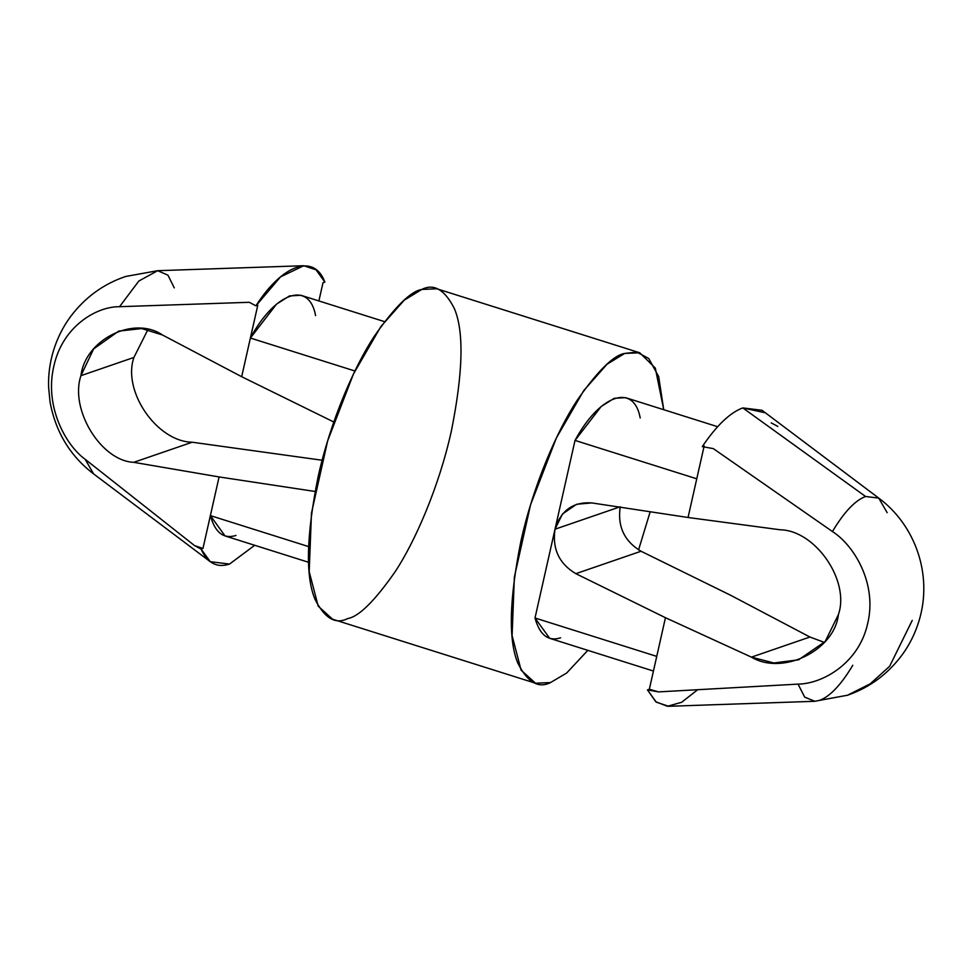 <?xml version="1.0" encoding="UTF-8"?>
<svg xmlns="http://www.w3.org/2000/svg" width="972" height="972" viewBox="0 0 972 972"><rect width="100%" height="100%" fill="white"/><g stroke="black" fill="none" stroke-linecap="round" stroke-linejoin="round"><path stroke-width="1.46" d="M384.499 321.635L300.931 295.281L289.571 295.913L276.522 304.151L250.387 338.037L241.676 376.711L331.282 420.755L241.676 376.711L162.433 334.963L141.705 328.56L118.706 331.112L93.652 348.912L80.943 375.666L133.917 357.441L147.926 329.593L133.917 357.441L80.943 375.666C69.486 409.273 100.93 460.886 133.723 462.332L192.201 442.224C156.881 441.64 122.168 391.145 133.917 357.441C122.168 391.145 156.881 441.64 192.201 442.224L133.723 462.332L219.089 476.936L315.341 491.516L219.089 476.936L210.377 515.61L225.03 535.937L308.598 562.29M235.977 535.451C223.645 539.314 215.116 532.705 210.377 515.61L308.561 546.58L210.377 515.61L202.966 548.463L201.095 549.107C207.498 563.177 216.975 568.17 229.526 564.076L210.304 561.707L201.095 549.107L194.497 545.559L85.159 459.282L93.604 473.899L85.159 459.282C65.452 445.055 44.384 406.175 53.8 366.371C62.39 326.288 96.702 306.362 119.544 306.702L249.33 302.292L255.915 305.84L257.799 305.184L250.387 338.037L354.914 371L250.387 338.037C275.1 292.11 309.169 280.386 315.596 315.608M762.036 410.293L742.815 407.924L865.578 496.498C855.117 500.398 844.073 512.074 832.433 531.538C844.073 512.074 855.117 500.398 865.578 496.498L742.815 407.924C730.154 412.493 716.643 425.396 702.282 446.61L713.327 448.627L832.433 531.538C853.89 545.171 877.218 583.273 867.777 623.088C859.212 663.159 822.64 683.863 798.048 684.118L658.494 691.894L647.461 689.877L649.345 689.233L656.744 656.392L535.001 617.998L555.012 529.205C560.82 510.482 573.079 501.71 591.79 502.913L576.578 504.261L562.436 514.042L555.012 529.205L620.209 506.777L555.012 529.205C552.169 548.864 559.107 563.687 575.849 573.674L665.456 617.706L751.429 657.145L773.834 662.965L798.547 659.83L825.192 641.484L838.411 614.559C850.16 580.855 815.447 530.348 780.139 529.776L688.042 517.493L591.79 502.913L688.042 517.493L704.165 445.966L696.766 478.807L575.023 440.413L696.766 478.807L688.042 517.493L780.139 529.776C815.447 530.348 850.16 580.855 838.411 614.559C834.462 650.523 782.654 675.892 751.429 657.145L809.907 637.024L751.429 657.145L665.456 617.706L575.849 573.674L641.046 551.245L575.849 573.674C559.107 563.687 552.169 548.864 555.012 529.205L575.023 440.413C599.736 394.498 633.805 382.774 640.22 417.984M560.601 637.839C548.281 641.702 539.739 635.093 535.001 617.998L549.666 638.312L653.439 671.044M761.975 410.245L878.737 498.101L865.578 496.498L878.737 498.101L887.169 512.706M814.901 701.286L804.719 697.167L798.048 684.118C822.64 683.863 859.212 663.159 867.777 623.088C877.218 583.273 853.89 545.171 832.433 531.538L713.327 448.627L702.282 446.61C716.643 425.396 730.154 412.493 742.815 407.924L764.685 412.663M717.64 426.708L625.567 397.67L614.195 398.301L601.158 406.539L575.023 440.413L535.001 617.998L656.744 656.392L649.345 689.233L658.494 691.894L798.048 684.118L804.622 697.058L814.645 701.298L847.548 695.223L870.28 683.778L889.635 666.294L912.246 620.379L889.635 666.294L870.28 683.778L847.548 695.223L819.639 700.326L847.548 695.223C869.879 687.496 888.262 673.778 902.709 654.107C909.768 644.278 915.162 633.343 918.892 621.29C933.448 574.197 914.506 524.455 878.737 498.101M852.784 665.285C841.144 684.75 830.1 696.426 819.639 700.326M697.288 690.035L681.639 702.282L667.412 706.279L655.796 701.772L647.461 689.877L656.246 702.149L668.615 706.279L814.645 701.298M824.402 642.407L809.907 637.024L730.652 595.277L641.046 551.245C624.316 541.258 617.366 526.435 620.209 506.777C617.366 526.435 624.316 541.258 641.046 551.245L730.652 595.277L809.907 637.024M318.889 300.943L322.996 282.755L324.867 282.111C314.26 253.218 282.427 264.165 255.915 305.84L280.471 276.923L303.726 265.721L316.082 269.839L324.867 282.111L322.996 282.755L318.889 300.943M229.526 564.076L254.688 545.292L229.526 564.076M303.726 265.721L157.683 270.69L138.838 281.017L119.544 306.702L138.838 281.017L157.683 270.69L167.949 275.185L174.28 287.882M322.145 460.242L192.201 442.224L322.145 460.242M550.529 682.563L566.688 673.001L587.829 650.353L566.688 673.001L550.529 682.563L535.511 683.219L521.089 670.145L512.098 635.627L514.358 577.161L530.554 504.808L556.385 437.935L583.795 390.525L607.111 364.172L624.704 353.431C613.611 355.217 597.804 370.769 577.295 400.1C557.296 430.268 533.288 485.15 520.968 540.918C509.219 599.554 508.222 640.39 517.955 663.402C527.589 682.356 538.452 688.735 550.529 682.563M638.555 549.897L650.183 511.758L638.555 549.897M663.73 409.698L658.688 376.614L648.761 358.498L636.794 352.083L624.704 353.431L639.722 352.763L655.31 368.084L663.73 409.698M639.722 352.763L436.829 288.781L421.799 289.437L404.218 300.178L380.89 326.531L353.492 373.953L327.661 440.826L311.465 513.167L309.193 571.645L318.196 606.151L332.606 619.225L535.511 683.219M347.636 618.569C335.559 624.753 324.697 618.362 315.062 599.408C305.33 576.396 306.326 535.572 318.075 476.936C330.395 421.155 354.391 366.286 374.402 336.105C394.911 306.788 410.719 291.223 421.799 289.437C433.889 283.253 444.739 289.644 454.374 308.598C464.106 331.61 463.109 372.434 451.36 431.07C439.04 486.851 415.044 541.72 395.033 571.901C374.524 601.218 358.717 616.783 347.636 618.569M331.282 420.755L333.773 422.103M85.159 459.282L194.497 545.559L202.966 548.463L219.089 476.936L133.723 462.332C100.93 460.886 69.486 409.273 80.943 375.666C85.184 339.593 133.723 315.353 162.433 334.963L241.676 376.711L257.799 305.184L255.915 305.84L249.33 302.292L119.544 306.702C96.702 306.362 62.39 326.288 53.8 366.371C44.384 406.175 65.452 445.055 85.159 459.282M201.095 549.107L202.966 548.463L194.497 545.559L201.095 549.107M656.744 656.392L665.456 617.706L656.744 656.392M658.494 691.894L649.345 689.233L647.461 689.877L658.494 691.894M771.246 422.893L777.831 426.429M157.683 270.69L125.704 276.461C103.494 283.933 85.111 297.335 70.531 316.641C63.046 326.762 57.36 338.098 53.46 350.661C49.815 362.787 48.199 374.925 48.6 387.087L50.034 401.898C55.611 432.005 70.13 456.002 93.604 473.899L210.353 561.755"/></g></svg>
